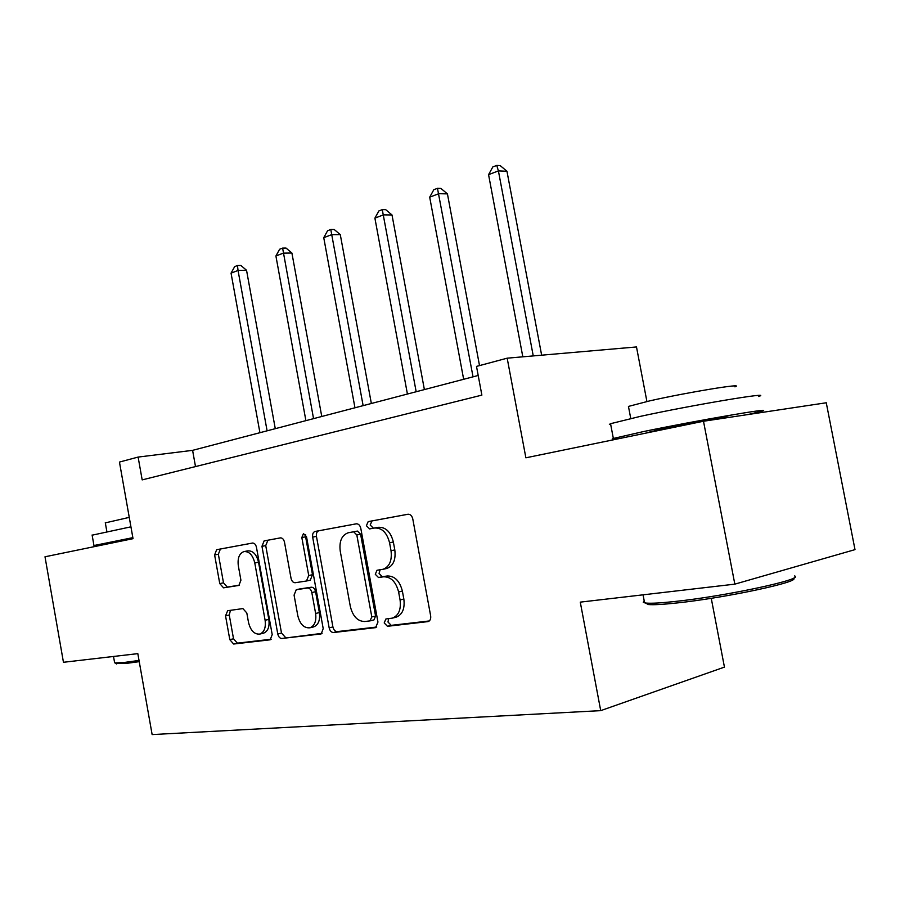 <?xml version="1.0" encoding="UTF-8"?>
<svg xmlns="http://www.w3.org/2000/svg" width="900" height="900" viewBox="0 0 900 900"><rect width="100%" height="100%" fill="white"/><g stroke="black" fill="none" stroke-linecap="round" stroke-linejoin="round"><path stroke-width="1.35" d="M384.21 622.935L387.461 626.299L428.13 621.585C430.178 620.775 431.021 618.851 430.65 615.814L412.774 518.906C411.941 515.7 410.332 514.148 407.947 514.249L368.179 521.618L366.39 525.724L369.608 528.908L374.636 528.007C381.96 527.726 386.944 532.654 389.565 542.779L391.027 550.71C392.175 560.576 389.498 566.775 382.984 569.295L377.021 570.251L375.289 574.267L378.517 577.541L383.58 576.799C390.96 576.742 395.978 581.805 398.61 591.986L400.072 599.929C401.231 609.57 398.644 615.634 392.31 618.131L385.875 618.998L384.21 622.935M388.71 618.637L387.968 622.001L391.219 625.354L429.3 620.955M408.206 514.215L371.981 520.931L370.192 525.026L373.399 528.199L378.428 527.299L374.636 528.007M380.115 569.767L379.069 573.446L382.298 576.72L387.36 575.977L383.58 576.799M227.666 610.717L225.54 615.847L229.804 639.653L233.64 644.029L270.191 639.799L272.205 634.624L256.466 547.324C255.746 544.421 254.407 543.004 252.472 543.06L216.641 549.697L214.616 554.929L219.757 583.594L223.56 587.835L238.894 585.428L240.919 580.207L238.32 565.762C237.409 558.158 239.276 553.433 243.911 551.587C249.154 551.227 252.776 555.019 254.779 562.95L265.106 620.246C266.006 627.671 264.229 632.284 259.751 634.084C254.329 634.477 250.571 630.585 248.501 622.395L246.803 612.945L242.888 608.591L227.666 610.717M703.496 421.245L826.268 402.772L855 549.63L734.827 584.145L703.496 421.245L525.881 457.808L507.184 358.178L476.505 366.401L481.871 395.123L142.178 479.891L138.116 457.076L119.453 462.071L133.031 538.673L45 556.785L63.45 662.288L137.824 653.636L152.134 734.58L600.716 710.64L724.444 667.114L711.248 598.298M734.827 584.145L580.275 602.134L600.716 710.64M329.164 627.863C329.929 630.9 331.38 632.452 333.517 632.52L375.615 627.637L377.955 622.069L360.799 528.356C360 525.24 358.493 523.733 356.254 523.822L315.022 531.472C313.099 532.215 312.311 534.094 312.66 537.109L329.164 627.863L332.921 626.951C333.686 629.977 335.137 631.53 337.275 631.597L376.729 627.03M320.726 633.994L281.846 638.471C279.855 638.404 278.494 636.896 277.774 633.96L261.956 546.322L264.127 540.9L280.373 537.885C282.386 537.817 283.759 539.269 284.501 542.227L291.037 578.284C291.769 581.242 293.164 582.727 295.2 582.727L306.484 580.995L308.723 575.516L301.826 537.525L303.457 533.61L306.506 536.67L323.201 628.571L321.277 633.859M646.909 401.49L636.491 346.95L507.184 358.178M478.204 375.48L192.6 450.349L138.116 457.076M195.502 466.582L192.6 450.349M392.31 618.131L396.067 617.209C402.412 614.711 405 608.659 403.841 599.04L400.072 599.929M387.36 575.977C394.74 575.921 399.746 580.961 402.379 591.12L403.841 599.04M386.246 568.597L386.764 568.485C393.277 565.965 395.966 559.789 394.808 549.934L391.027 550.71M378.428 527.299C385.762 527.017 390.735 531.923 393.356 542.025L394.808 549.934M356.512 523.789L318.814 530.775C316.89 531.529 316.103 533.396 316.451 536.4L332.921 626.951M369.945 620.899L371.812 616.95L356.816 534.96L353.655 531.788L348.075 532.811C341.685 535.275 339.075 541.373 340.234 551.115L350.325 606.465C352.811 616.331 357.604 621.349 364.725 621.518L369.945 620.899M370.361 620.798L373.939 619.931L375.581 616.039L371.812 616.95M348.491 532.721L357.446 531.079L360.608 534.251L375.581 616.039M322.076 633.352L281.846 638.471M280.597 537.863L267.907 540.214L265.725 545.625L281.509 633.071L285.593 637.571M306.54 580.984L310.252 580.196L312.502 574.729L305.618 536.827L301.826 537.525M305.685 534.701L305.618 536.827M297.821 615.769C300.004 624.251 304.02 628.268 309.848 627.806C314.618 625.894 316.541 621.113 315.619 613.462L311.816 592.538C311.062 589.534 309.645 588.026 307.564 588.026L296.257 589.702L294.075 595.091L297.821 615.769M309.848 627.806L313.605 626.906C318.375 625.005 320.299 620.224 319.376 612.585L315.619 613.462M299.947 588.915L311.332 587.216C313.414 587.216 314.831 588.712 315.585 591.716L319.376 612.585M259.751 634.084L263.486 633.206C267.964 631.395 269.752 626.794 268.841 619.391L265.106 620.246M244.406 551.498L247.669 550.89C252.911 550.53 256.534 554.31 258.536 562.219L268.841 619.391M252.697 543.026L220.388 549.023L218.362 554.231L223.493 582.84L227.306 587.07L239.513 585.158M230.422 610.335L229.264 615.026L233.528 638.786L237.364 643.14L271.181 639.236M541.642 355.185L506.959 171.259L498.409 170.899L488.565 174.667L522.821 356.827M533.25 355.916L498.409 170.899L496.755 165.42L500.175 165.578L506.959 171.259M488.565 174.667L492.817 166.939L496.755 165.42M793.294 578.227C802.26 581.445 725.299 597.938 676.856 602.966C662.827 604.485 653.321 605.002 648.36 604.541L645.356 602.966M644.175 600.694L643.252 602.258L646.279 603.079C651.341 603.54 661.061 602.989 675.439 601.425C726.109 596.115 806.197 578.812 794.498 575.955M610.717 424.62L609.367 424.395L610.549 423.697L640.148 416.419C692.212 405.045 775.44 391.129 758.554 396.495M620.685 438.3C612.956 439.369 610.504 439.425 613.35 438.457L643.05 431.662C695.239 420.761 778.421 406.496 761.411 411.266L747.934 414.562M628.605 407.25L628.447 406.418L650.07 400.781C687.386 392.321 746.595 382.657 734.918 386.843M646.83 432.743L663.39 428.591C691.639 422.707 735.998 415.08 727.245 417.589M139.241 661.658L125.55 663.502L115.942 663.514M114.547 662.344L115.076 662.929L124.256 662.467L139.028 660.442M92.138 535.185L130.928 526.826M110.306 543.341L93.96 545.535L132.851 537.649M105.323 522.866L129.251 517.376M118.204 541.294L132.93 538.121M479.52 365.591L447.435 193.894L438.851 193.68L429.694 197.179L463.657 379.294M473.04 376.83L437.468 188.314L440.899 188.415L447.435 193.894M429.694 197.179L433.811 189.72L437.468 188.314M424.384 389.588L392.006 214.965L383.423 214.875L374.895 218.138L407.419 394.031M416.171 391.736L382.275 209.621L385.718 209.666L392.006 214.965M374.895 218.138L378.877 210.938L382.275 209.621M371.351 403.493L340.29 234.63L331.718 234.641L323.752 237.69L354.96 407.79M363.127 405.641L330.784 229.5L334.215 229.511L340.29 234.63M323.752 237.69L327.6 230.726L330.784 229.5M321.761 416.486L291.904 253.024L283.365 253.136L275.906 255.982L305.899 420.649M313.549 418.646L282.611 248.096L286.031 248.062L291.904 253.024M275.906 255.982L279.63 249.244L282.611 248.096M275.276 428.67L246.544 270.27L238.05 270.461L231.053 273.139L259.92 432.697M267.097 430.819L238.05 270.461L237.465 265.534L240.874 265.466L246.544 270.27M231.053 273.139L234.675 266.614L237.465 265.534M391.219 625.354L387.461 626.299M373.399 528.199L369.608 528.908M382.298 576.72L378.517 577.541M402.379 591.12L398.61 591.986M393.356 542.025L389.565 542.779M372.06 520.909L368.269 521.606M428.468 621.472L427.748 621.653M316.451 536.4L312.66 537.109M318.926 530.752L315.135 531.45M375.907 627.548L375.266 627.705M337.275 631.597L333.517 632.52M360.608 534.251L356.816 534.96M357.446 531.079L353.655 531.788M281.509 633.071L277.774 633.96M265.725 545.625L261.956 546.322M267.998 540.191L264.229 540.877M312.502 574.729L308.723 575.516M315.585 591.716L311.816 592.538M311.332 587.216L307.564 588.026M300.229 588.859L296.46 589.658M258.536 562.219L254.779 562.95M227.306 587.07L223.56 587.835M223.493 582.84L219.757 583.594M218.362 554.231L214.616 554.929M220.466 549L216.72 549.686M237.364 643.14L233.64 644.029M233.528 638.786L229.804 639.653M229.264 615.026L225.54 615.847M386.764 568.485L382.984 569.295M371.981 520.931L368.179 521.618M318.814 530.775L315.022 531.472M373.939 619.931L370.181 620.854M267.907 540.214L264.127 540.9M310.252 580.196L306.484 580.995M300.026 588.893L296.392 589.68M220.388 549.023L216.641 549.697M643.061 594.832L644.58 602.82M630.754 418.489L628.447 406.418M610.549 423.697L613.35 438.457M648.36 604.541L646.279 603.079M113.513 656.46L114.626 662.816M106.841 531.517L105.289 522.675M92.104 534.983L93.96 545.535M116.573 663.952L115.076 662.929"/></g></svg>
